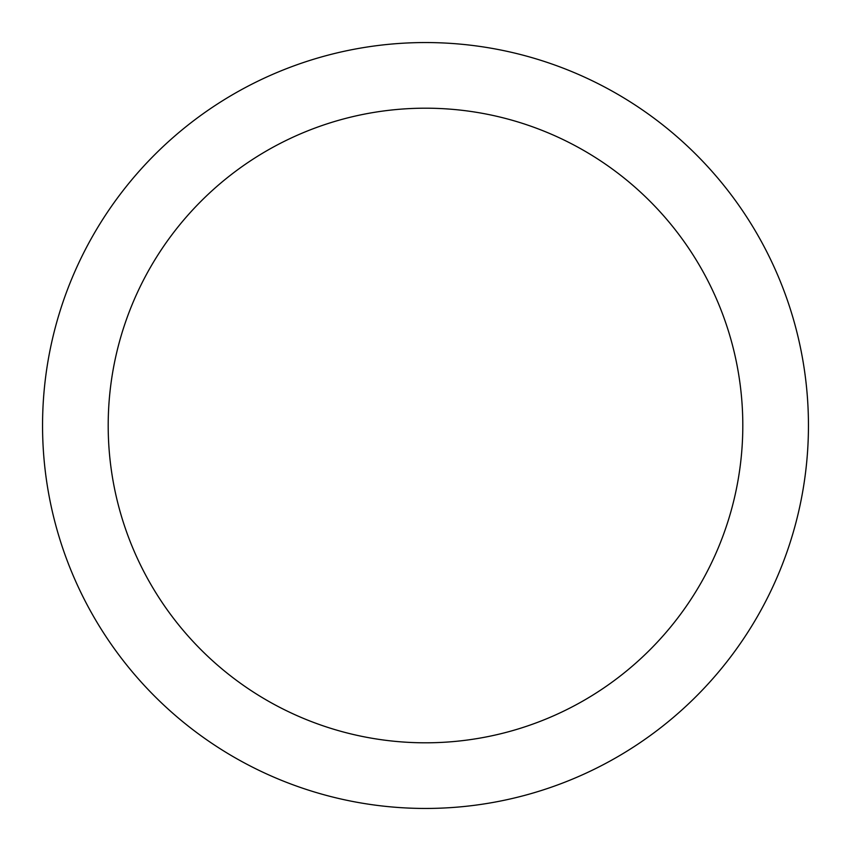<?xml version="1.0" encoding="UTF-8"?>
<svg xmlns="http://www.w3.org/2000/svg" width="851" height="851" viewBox="0 0 851 851"><rect width="100%" height="100%" fill="white"/><g stroke="black" fill="none" stroke-linecap="round" stroke-linejoin="round"><path stroke-width="1.28" d="M425.5 42.55A382.95 382.95 0 0 1 808.45 425.5A382.95 382.95 0 0 1 425.5 808.45A382.95 382.95 0 0 1 42.55 425.5A382.95 382.95 0 0 1 425.5 42.55M425.5 108.194A317.306 317.306 0 0 1 742.806 425.5A317.306 317.306 0 0 1 425.5 742.806A317.306 317.306 0 0 1 108.194 425.5A317.306 317.306 0 0 1 425.5 108.194"/></g></svg>
